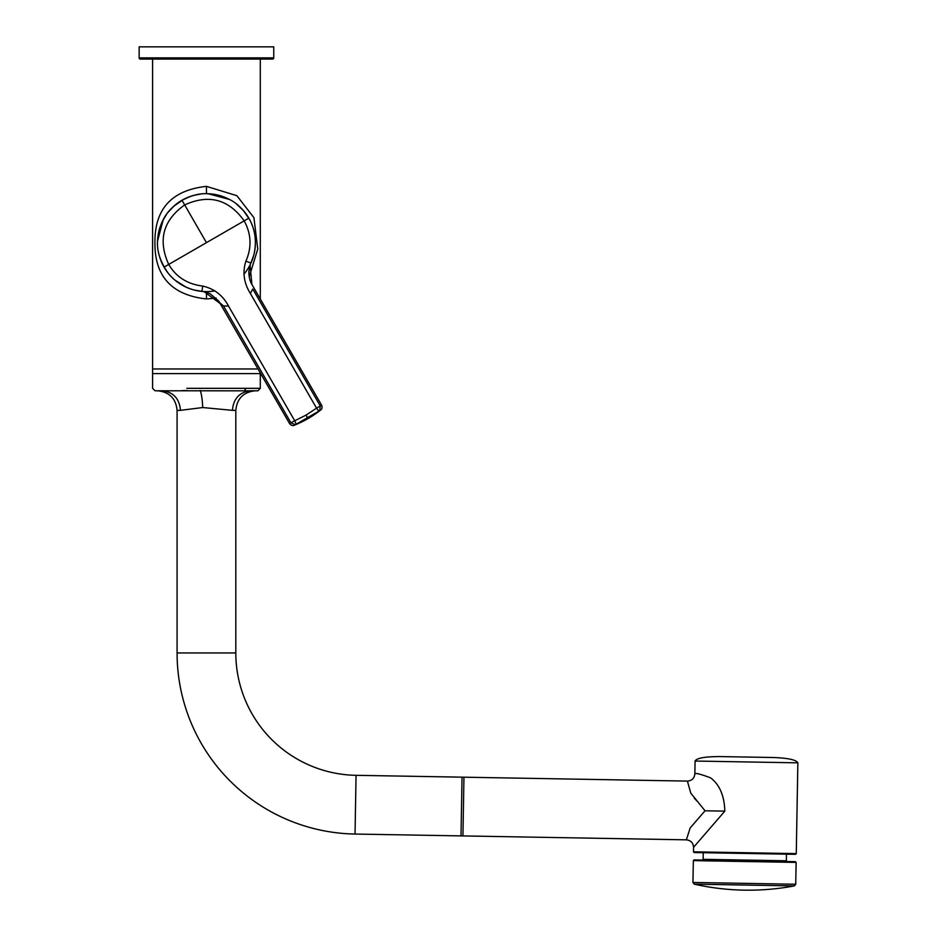 <?xml version="1.0" encoding="UTF-8"?>
<svg xmlns="http://www.w3.org/2000/svg" width="937" height="937" viewBox="0 0 937 937"><rect width="100%" height="100%" fill="white"/><g stroke="black" fill="none" stroke-linecap="round" stroke-linejoin="round"><path stroke-width="1.41" d="M797.856 762.835L695.078 761.043L694.856 773.88C694.34 778.342 691.846 780.744 687.383 781.095L690.792 793.147L705.034 810.786L690.194 827.91L686.352 839.833C690.803 840.348 693.216 842.832 693.567 847.306L693.485 851.815L796.274 853.607L797.856 762.835C796.356 759.86 788.228 758.08 773.47 757.518L770.858 757.471M695.078 761.043C696.683 758.115 704.87 756.627 719.628 756.569L773.47 757.518M693.485 851.815L694.212 852.553L744.868 853.443L703.265 852.717L703.148 859.323L786.354 860.775L787.08 861.525M686.352 839.833L461.016 835.898L462.035 777.16L687.383 781.095L688.004 782.84M700.29 860.014L789.2 861.56L694.083 859.897L693.333 860.623L692.958 882.455L694.294 884.165A247.204 247.204 0 0 0 794.342 885.91L694.294 884.165M693.333 860.623L796.122 862.415L795.396 861.665L789.2 861.56M766.279 757.389L761.277 757.295M759.884 757.272L734.702 756.838M731.856 756.791L726.854 756.698M693.567 847.306L724.828 811.126C724.336 795.677 719.581 784.574 710.551 777.839C700.489 774.079 695.254 772.767 694.856 773.88M697.28 801.358L696.039 800.116M695.359 799.378L694.27 798.148M744.868 853.443L795.525 854.321L796.274 853.607M251.421 261.985A48.947 48.947 0 0 0 253.095 257.511M252.346 225.63A48.947 48.947 0 0 0 249.289 218.977M190.305 196.442L181.977 200.26C194.252 194.146 203.446 191.698 219.117 195.376C234.555 200.038 241.254 206.737 248.844 218.18A48.947 48.947 0 0 0 244.147 211.422L244.627 212.02M241.406 208.377L242.882 209.958A48.947 48.947 0 0 0 237.038 204.43M222.21 196.313A48.947 48.947 0 0 0 206.456 193.701L206.456 186.358L236.885 195.692L253.927 217.7L257.769 248.996L249.172 276.93M160.555 259.69A48.947 48.947 0 0 0 164.057 267.127C157.943 254.841 155.495 245.681 159.173 229.987C163.823 214.573 170.546 207.838 181.977 200.26A48.947 48.947 171 0 1 190.082 196.524M191.148 196.161A48.947 48.947 171 0 1 194.392 195.212M251.631 223.814L250.987 222.338M249.769 219.855L248.574 217.712M247.345 215.756L246.419 214.397M239.345 206.409L236.967 204.371M222.28 196.337L216.318 194.709M206.456 291.606L206.456 298.95L216.189 298.095M206.456 298.95C171.799 295.155 154.617 276.392 154.921 242.648C154.617 208.916 171.799 190.152 206.456 186.358M152.602 59.09L152.602 388.328L155.015 390.776L255.063 390.823L257.898 390.776L260.299 388.328L257.898 390.776L250.53 390.776L254.395 390.776M260.299 373.594L152.602 373.594M260.299 59.09L260.299 298.973M194.826 290.201L204.172 291.712L223.463 305.954L228.511 306.071C222.912 295.424 214.315 288.76 202.732 286.066C187.412 284.169 176.074 276.954 168.719 264.433C157.732 240.188 163.05 220.347 184.671 204.922L181.977 200.26A48.947 48.947 0 0 0 175.242 204.934M183.992 199.159L173.755 206.222A48.947 48.947 0 0 0 168.227 212.067M160.11 226.895A48.947 48.947 0 0 0 158.435 233.126M164.525 267.912A48.947 48.947 0 0 0 200.705 291.266M185.924 287.097L175.032 280.186M167.735 272.608L163.061 265.3M160.614 259.818L159.009 254.712M157.51 241.523L157.639 238.982M158.166 234.613L159.641 228.335M162.253 221.612L166.634 214.186M193.959 195.318L200.459 194.076M232.411 410.347L235.819 410.394L235.819 652.96A122.372 122.372 0 0 0 356.06 775.321L463.956 777.195L462.937 835.933L355.041 834.047A181.122 181.122 0 0 1 177.081 652.96L177.081 410.394C175.969 398.658 169.55 392.135 157.838 390.823L162.37 390.776C173.392 392.088 179.424 398.612 180.49 410.347L202.72 407.536L232.411 410.347C233.477 398.612 239.509 392.088 250.53 390.776M235.819 410.394C236.932 398.658 243.351 392.135 255.063 390.823C243.351 392.135 236.932 398.658 235.819 410.394C236.932 398.658 243.351 392.135 255.063 390.823M181.719 390.635L187.365 390.565M157.838 390.823L162.37 390.776C173.392 392.088 179.424 398.612 180.49 410.347L177.081 410.394C175.969 398.658 169.55 392.135 157.838 390.823C169.55 392.135 175.969 398.658 177.081 410.394M260.299 372.856L260.299 388.328L245.986 388.328L244.416 390.752M258.05 368.967L152.602 368.967M160.227 258.776L164.83 268.415A48.947 48.947 0 0 0 201.268 291.325M228.511 306.071L294.722 420.772L306.024 415.126L316.565 408.157L250.343 293.457C243.831 282.939 242.355 272.163 245.904 261.142C251.901 247.438 251.327 234.016 244.182 220.863L164.057 267.127C170.663 278.465 180.572 286.066 193.783 289.931L201.9 291.395A48.947 48.947 0 0 0 211.411 291.348M211.528 291.337A48.947 48.947 0 0 0 215.03 290.845M254.524 233.418A48.947 48.947 0 0 0 249.582 219.492L243.503 210.673M243.374 210.52L236.311 203.868M229.436 199.44L208.073 193.725M198.187 194.404L197.566 194.509M197.098 194.603L195.329 194.978M194.884 195.083L190.633 196.325M206.456 242.648L184.671 204.922C208.881 193.924 228.722 199.241 244.182 220.863L248.844 218.18C255.356 229.565 256.984 241.945 253.74 255.321L250.085 265.194L251.889 284.426C252.299 284.942 248.867 280.948 248.855 271.379L250.109 265.148M243.901 274.178A48.947 48.947 0 0 0 250.94 263.086L245.904 261.142M251.198 262.512A48.947 48.947 0 0 0 255.391 243.585M289.674 423.723C291.325 425.574 292.988 426.03 294.64 425.105L307.793 418.195L306.024 415.126M294.64 425.105L294.64 425.105A105.975 105.975 0 0 0 320.372 410.242L307.793 418.195M296.127 424.016L294.722 420.772L290.938 422.821L223.463 305.954L219.855 302.815M181.977 200.26L174.481 205.578M174.282 205.753L167.711 212.722M163.261 219.609L157.533 241.02M158.388 251.959L158.669 253.259M158.857 254.103L160.122 258.471M205.917 292.121L210.134 293.738L218.801 301.164L289.674 423.735L290.938 422.821L294.932 424.578M251.889 284.426L321.66 405.264L320.243 405.908L252.767 289.041L250.343 293.457M321.66 405.264C322.422 407.618 321.988 409.282 320.36 410.254L294.581 425.129M319.763 410.242L320.243 405.908L316.565 408.157L318.662 411.003M139.144 57.871A1.218 1.218 0 0 0 140.363 59.09L272.538 59.09A1.218 1.218 0 0 0 273.756 57.871L273.756 46.85L139.144 46.85L139.144 57.871L273.756 57.871M796.122 862.415L795.736 884.259L692.958 882.455M705.034 810.786L724.828 811.126M235.819 652.96L177.081 652.96M356.06 775.321L355.041 834.047M202.72 407.536C202.404 400.04 201.584 394.348 200.26 390.46M186.826 388.328L245.986 388.328M204.172 291.712L201.9 291.395L202.732 286.066M703.148 859.323L702.41 860.049M795.736 884.259L794.342 885.91M786.471 854.169L786.354 860.775M250.929 263.086L250.085 265.194"/></g></svg>
